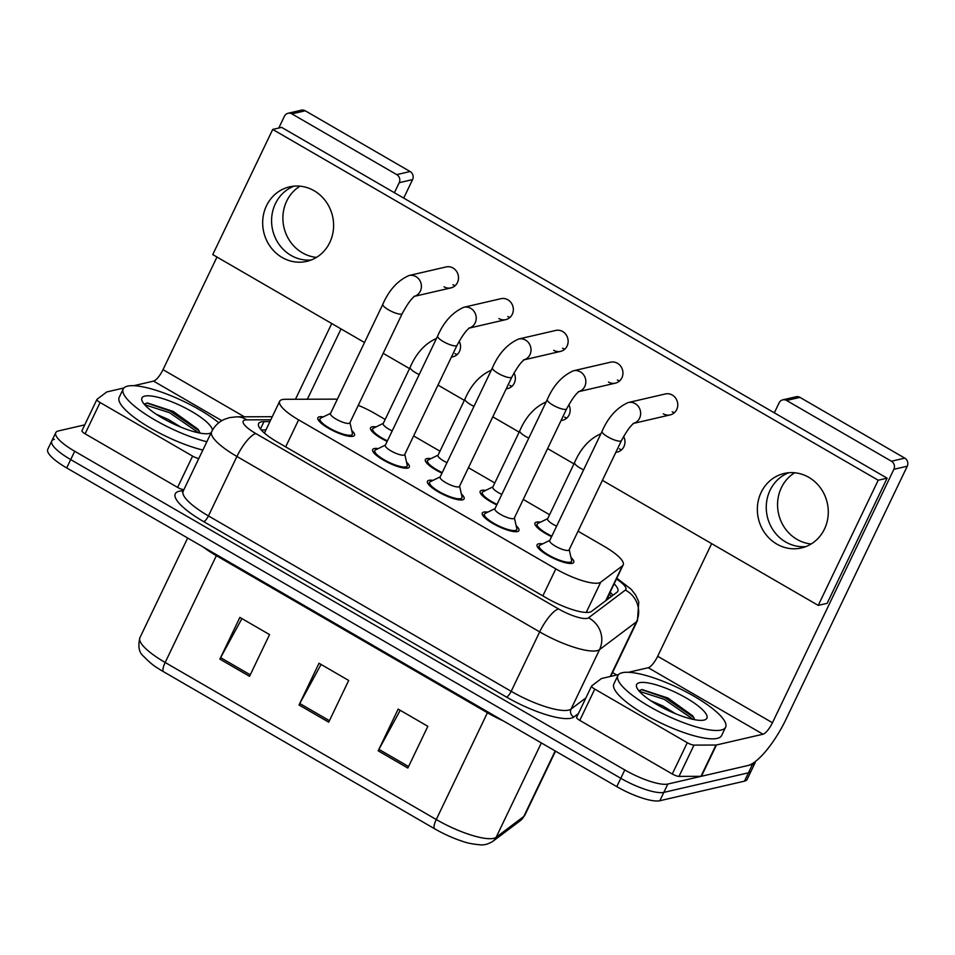 <?xml version="1.0" encoding="UTF-8"?>
<svg xmlns="http://www.w3.org/2000/svg" width="955" height="955" viewBox="0 0 955 955"><rect width="100%" height="100%" fill="white"/><g stroke="black" fill="none" stroke-linecap="round" stroke-linejoin="round"><path stroke-width="1.43" d="M441.974 473.155A20.306 5.085 -154.4 0 1 425.369 459.57A20.306 5.085 -154.4 0 1 426.861 458.603A20.306 5.085 -154.4 0 1 430.896 458.651M496.779 504.909A20.306 5.085 -154.4 0 1 480.186 491.324A20.306 5.085 -154.4 0 1 481.678 490.357A20.306 5.085 -154.4 0 1 485.701 490.404M551.596 536.662A20.306 5.085 -154.4 0 1 534.991 523.077A20.306 5.085 -154.4 0 1 536.483 522.11A20.306 5.085 -154.4 0 1 540.518 522.158M387.157 441.401A20.306 5.085 -154.4 0 1 370.564 427.816A20.306 5.085 -154.4 0 1 372.056 426.849A20.306 5.085 -154.4 0 1 376.079 426.897M406.544 462.208A20.306 5.085 -154.4 0 1 409.289 467.091A20.306 5.085 -154.4 0 1 407.797 468.057A20.306 5.085 -154.4 0 1 386.035 461.528A20.306 5.085 -154.4 0 1 372.665 449.542A20.306 5.085 -154.4 0 1 374.157 448.575A20.306 5.085 -154.4 0 1 378.192 448.623M461.361 493.962A20.306 5.085 -154.4 0 1 464.106 498.844A20.306 5.085 -154.4 0 1 462.602 499.823A20.306 5.085 -154.4 0 1 440.852 493.281A20.306 5.085 -154.4 0 1 427.47 481.296A20.306 5.085 -154.4 0 1 428.974 480.329A20.306 5.085 -154.4 0 1 432.997 480.377M516.166 525.716A20.306 5.085 -154.4 0 1 518.911 530.598A20.306 5.085 -154.4 0 1 517.419 531.577A20.306 5.085 -154.4 0 1 495.657 525.035A20.306 5.085 -154.4 0 1 482.287 513.05A20.306 5.085 -154.4 0 1 483.779 512.083A20.306 5.085 -154.4 0 1 487.802 512.131M570.983 557.481A20.306 5.085 -154.4 0 1 573.728 562.364A20.306 5.085 -154.4 0 1 572.224 563.331A20.306 5.085 -154.4 0 1 550.462 556.789A20.306 5.085 -154.4 0 1 537.092 544.804A20.306 5.085 -154.4 0 1 538.584 543.837A20.306 5.085 -154.4 0 1 542.619 543.884M351.738 430.454A20.306 5.085 -154.4 0 1 354.484 435.337A20.306 5.085 -154.4 0 1 352.992 436.304A20.306 5.085 -154.4 0 1 331.23 429.774A20.306 5.085 -154.4 0 1 317.848 417.789A20.306 5.085 -154.4 0 1 319.352 416.822A20.306 5.085 -154.4 0 1 323.375 416.869M337.318 399.286A35.836 8.977 25.6 0 0 334.656 399.142L285.068 399.297A35.836 8.977 25.6 0 0 282.298 399.572A35.836 8.977 25.6 0 0 279.66 401.291A35.836 8.977 25.6 0 0 298.617 419.866L555.81 568.882A35.836 8.977 25.6 0 0 600.731 582.18L622.409 565.849A35.836 8.977 25.6 0 0 623.173 564.942A35.836 8.977 25.6 0 0 604.217 546.367L578.05 531.207M385.163 419.448L374.933 413.527A35.836 8.977 25.6 0 0 358.268 405.326M549.591 514.721L523.245 499.453M494.786 482.955L468.428 467.687M439.98 451.202L413.622 435.934M755.333 761.553A35.836 8.977 -154.4 0 1 755.107 762.759L751.108 771.103A35.836 8.977 -154.4 0 1 748.469 772.81L663.832 792.387A35.836 8.977 -154.4 0 1 620.786 778.289L70.706 459.594A35.836 8.977 -154.4 0 1 51.749 441.007L47.75 449.351A35.836 8.977 -154.4 0 0 66.707 467.938L616.787 786.634A35.836 8.977 -154.4 0 0 659.833 800.732L744.47 781.154A35.836 8.977 -154.4 0 0 747.108 779.447L751.108 771.103A35.836 8.977 -154.4 0 1 748.469 772.81L663.832 792.387A35.836 8.977 -154.4 0 1 620.786 778.289L70.706 459.594A35.836 8.977 -154.4 0 1 51.749 441.007A35.836 8.977 -154.4 0 1 54.387 439.3M407.857 768.035L427.84 726.313L398.163 709.111L378.18 750.833L407.857 768.035M400.217 710.305L378.92 749.377A9.562 2.769 120.1 0 0 378.18 750.833M249.553 676.319L269.549 634.598L239.872 617.408L219.877 659.129L249.553 676.319M241.913 618.589L220.629 657.661A9.562 2.769 120.1 0 0 219.877 659.129M328.711 722.171L348.694 680.461L319.018 663.259L299.022 704.981L328.711 722.171M321.071 664.453L299.775 703.513A9.562 2.769 120.1 0 0 299.022 704.981M520.463 820.536A11.949 11.472 -127 0 0 523.794 816.465A47.786 11.961 25.6 0 0 524.82 815.248L520.463 820.536L492.816 841.355C488.172 844.125 484.042 845.282 480.449 844.829C472.856 844.208 466.661 842.955 461.862 841.104A39.179 9.813 -154.4 0 1 434.68 828.809L163.591 671.747A39.179 9.813 -154.4 0 1 158.112 668.393C153.648 665.802 148.825 661.779 143.632 656.336C139.024 652.695 137.783 646.487 139.908 637.713A47.786 11.961 25.6 0 0 165.179 662.484A11.949 3.462 120.1 0 0 163.591 671.747M269.931 421.585L264.01 421.609A35.836 8.977 25.6 0 0 261.24 421.883A35.836 8.977 25.6 0 0 258.602 423.59A35.836 8.977 25.6 0 0 277.547 442.165L546.642 598.069A35.836 8.977 25.6 0 0 591.563 611.379L617.037 592.196A35.836 8.977 25.6 0 0 617.801 591.276A35.836 8.977 25.6 0 0 614.137 583.792M755.107 762.759A35.836 8.977 -154.4 0 1 752.468 764.466L667.832 784.043A35.836 8.977 -154.4 0 1 624.785 769.945L74.705 451.249A35.836 8.977 -154.4 0 1 55.748 432.663A35.836 8.977 -154.4 0 1 58.386 430.956L84.744 424.856M612.561 672.571L616.751 675.006M610.15 592.136A35.836 8.977 -154.4 0 1 612.835 595.359M261.193 429.953L265.932 429.929M402.234 313.562L349.864 422.862A10.756 2.686 -154.4 0 1 349.064 423.375A10.756 2.686 -154.4 0 1 337.545 419.913A10.756 2.686 -154.4 0 1 330.466 413.575L382.836 304.263A10.756 2.686 -154.4 0 0 389.091 310.16A10.756 2.686 -154.4 0 0 401.434 314.076A10.756 2.686 -154.4 0 0 402.234 313.562C407.415 304.024 411.617 298.211 414.84 296.134L413.861 296.468M349.972 422.623L352.395 433.379A17.918 4.489 -154.4 0 1 352.323 434.31A17.918 4.489 -154.4 0 1 351.01 435.158A17.918 4.489 -154.4 0 1 331.803 429.392A17.918 4.489 -154.4 0 1 320.009 418.815A17.918 4.489 -154.4 0 1 320.689 418.183L330.585 413.336M392.195 430.896A10.756 2.686 -154.4 0 1 383.182 423.602L410.161 367.281A10.756 2.686 -154.4 0 0 416.416 373.178A10.756 2.686 -154.4 0 0 419.173 374.575M387.42 440.864A17.918 4.489 -154.4 0 1 372.713 428.843A17.918 4.489 -154.4 0 1 373.393 428.21L383.289 423.363M457.039 345.316L404.669 454.616A10.756 2.686 -154.4 0 1 403.881 455.129A10.756 2.686 -154.4 0 1 392.362 451.667A10.756 2.686 -154.4 0 1 385.283 445.328L437.653 336.029A10.756 2.686 -154.4 0 0 443.908 341.914A10.756 2.686 -154.4 0 0 456.251 345.829A10.756 2.686 -154.4 0 0 457.039 345.316C462.22 335.778 466.422 329.964 469.645 327.887L468.666 328.222M404.789 454.377L407.212 465.133A17.918 4.489 -154.4 0 1 407.14 466.064A17.918 4.489 -154.4 0 1 405.815 466.911A17.918 4.489 -154.4 0 1 386.62 461.146A17.918 4.489 -154.4 0 1 374.814 450.581A17.918 4.489 -154.4 0 1 375.506 449.936L385.39 445.09M511.856 377.07L459.486 486.37A10.756 2.686 -154.4 0 1 458.687 486.883A10.756 2.686 -154.4 0 1 447.167 483.421A10.756 2.686 -154.4 0 1 440.088 477.082L492.458 367.782A10.756 2.686 -154.4 0 0 498.713 373.68A10.756 2.686 -154.4 0 0 511.056 377.583A10.756 2.686 -154.4 0 0 511.856 377.07C517.037 367.532 521.239 361.718 524.45 359.641L523.483 359.975M459.594 486.143L462.017 496.887A17.918 4.489 -154.4 0 1 461.945 497.818A17.918 4.489 -154.4 0 1 460.632 498.665A17.918 4.489 -154.4 0 1 441.425 492.899A17.918 4.489 -154.4 0 1 429.631 482.335A17.918 4.489 -154.4 0 1 430.311 481.69L440.207 476.843M566.661 408.824L514.291 518.135A10.756 2.686 -154.4 0 1 513.504 518.649A10.756 2.686 -154.4 0 1 501.984 515.187A10.756 2.686 -154.4 0 1 494.905 508.836L547.275 399.536A10.756 2.686 -154.4 0 0 553.518 405.433A10.756 2.686 -154.4 0 0 565.873 409.337A10.756 2.686 -154.4 0 0 566.661 408.824C571.842 399.286 576.044 393.472 579.267 391.407L578.288 391.729M514.411 517.897L516.822 528.64A17.918 4.489 -154.4 0 1 516.762 529.571A17.918 4.489 -154.4 0 1 515.437 530.431A17.918 4.489 -154.4 0 1 496.242 524.653A17.918 4.489 -154.4 0 1 484.436 514.088A17.918 4.489 -154.4 0 1 485.116 513.444L495.012 508.597M621.466 440.577L569.096 549.889A10.756 2.686 -154.4 0 1 568.309 550.402A10.756 2.686 -154.4 0 1 556.789 546.94A10.756 2.686 -154.4 0 1 549.71 540.59L602.08 431.29A10.756 2.686 -154.4 0 0 608.335 437.187A10.756 2.686 -154.4 0 0 620.678 441.091A10.756 2.686 -154.4 0 0 621.466 440.577C626.659 431.039 630.849 425.226 634.072 423.161L633.105 423.495M569.216 549.65L571.639 560.394A17.918 4.489 -154.4 0 1 571.568 561.325A17.918 4.489 -154.4 0 1 570.254 562.185A17.918 4.489 -154.4 0 1 551.047 556.407A17.918 4.489 -154.4 0 1 539.253 545.842A17.918 4.489 -154.4 0 1 539.933 545.198L549.829 540.351M447 462.65A10.756 2.686 -154.4 0 1 437.987 455.356L464.978 399.035A10.756 2.686 -154.4 0 0 471.221 404.932A10.756 2.686 -154.4 0 0 473.99 406.329M442.225 472.618A17.918 4.489 -154.4 0 1 427.53 460.596A17.918 4.489 -154.4 0 1 428.21 459.964L438.106 455.117M501.817 494.404A10.756 2.686 -154.4 0 1 492.804 487.11L519.783 430.789A10.756 2.686 -154.4 0 0 526.038 436.686A10.756 2.686 -154.4 0 0 528.795 438.082M497.042 504.371A17.918 4.489 -154.4 0 1 482.335 492.35A17.918 4.489 -154.4 0 1 483.015 491.718L492.911 486.871M556.622 526.169A10.756 2.686 -154.4 0 1 547.609 518.863L574.588 462.542A10.756 2.686 -154.4 0 0 580.843 468.439A10.756 2.686 -154.4 0 0 583.612 469.848M551.847 536.125A17.918 4.489 -154.4 0 1 537.152 524.116A17.918 4.489 -154.4 0 1 537.832 523.471L547.716 518.625M206.853 441.723A59.723 14.958 -154.4 0 1 148.503 416.129A59.723 14.958 -154.4 0 1 123.207 388.971A59.723 14.958 -154.4 0 1 127.612 386.118A59.723 14.958 -154.4 0 1 218.814 422.743M202.854 450.068A59.723 14.958 -154.4 0 1 144.515 424.474A59.723 14.958 -154.4 0 1 119.208 397.316L123.207 388.971M180.937 427.16L168.307 419.448L156.131 414.16M211.151 432.758A38.952 9.753 -154.4 0 1 209.921 433.307A38.952 9.753 -154.4 0 1 209.336 433.475A38.952 9.753 -154.4 0 1 172.127 423.22A38.952 9.753 -154.4 0 1 142.056 400.802A38.952 9.753 -154.4 0 1 144.814 396.086A38.952 9.753 -154.4 0 1 184.1 407.367A38.952 9.753 -154.4 0 1 212.44 430.192M200.108 433.128L198.091 429.284L173.249 411.438L147.5 402.974L144.133 404.12M198.604 432.83L169.548 412.715L144.635 404.693M199.249 431.003L170.336 411.068L146.795 403.022M721.216 730.038A59.723 14.958 -154.4 0 1 657.219 710.807A59.723 14.958 -154.4 0 1 617.885 675.567A59.723 14.958 -154.4 0 1 622.29 672.714A59.723 14.958 -154.4 0 1 686.287 691.957A59.723 14.958 -154.4 0 1 725.621 727.185A59.723 14.958 -154.4 0 1 721.216 730.038M725.621 727.185L721.622 735.529A59.723 14.958 -154.4 0 1 717.229 738.382A59.723 14.958 -154.4 0 1 653.22 719.151A59.723 14.958 -154.4 0 1 613.886 683.911L617.885 675.567M675.615 713.767L662.985 706.043L650.809 700.755M639.492 682.694A38.952 9.753 -154.4 0 1 685.595 697.628A38.952 9.753 -154.4 0 1 704.599 719.915A38.952 9.753 -154.4 0 1 704.014 720.07A38.952 9.753 -154.4 0 1 666.805 709.816A38.952 9.753 -154.4 0 1 636.734 687.397A38.952 9.753 -154.4 0 1 639.492 682.694M694.786 719.724L692.769 715.892L667.927 698.033L642.178 689.582L638.811 690.716M693.282 719.425L664.226 699.323L639.313 691.301M693.927 717.611L665.014 697.663L641.462 689.617M316.475 257.373A38.224 35.311 77 0 1 302.365 252.812A38.224 35.311 77 0 1 282.907 219.554A38.224 35.311 77 0 1 300.013 186.177M294.045 186.153A38.224 35.311 -103 0 0 271.614 218.97A38.224 35.311 -103 0 0 291.06 255.427A38.224 35.311 -103 0 0 311.127 260.011A38.224 35.311 -103 0 1 291.06 255.427A38.224 35.311 -103 0 1 271.614 218.97A38.224 35.311 -103 0 1 294.045 186.153M183.838 489.76A5.969 1.492 -154.4 0 1 177.606 487.396L192.6 456.108L100.096 402.509L85.102 433.797A5.969 1.492 -154.4 0 1 81.951 430.705L96.933 399.417A5.969 1.492 25.6 0 0 100.096 402.509M177.606 487.396L85.102 433.797M288.04 113.263L301.41 110.171A5.969 5.515 77 0 1 305.254 110.78L291.884 113.872A5.969 5.515 -103 0 0 284.447 116.212L278.776 128.03M410.125 171.53A5.969 5.515 77 0 1 412.572 179.612L399.214 182.703A5.969 5.515 -103 0 0 396.755 174.622L410.125 171.53L305.254 110.78M307.355 399.226L341.042 328.914M403.714 198.103L412.572 179.612M396.755 174.622L291.884 113.872M216.976 257.038L163.019 369.657A11.949 3.462 -59.9 0 1 153.564 381.117L133.796 385.689M399.214 182.703L394.415 192.719M331.731 323.53L295.453 399.274M123.899 387.981L106.984 391.896A5.969 1.492 25.6 0 0 106.674 392.027L97.064 399.262A5.969 1.492 25.6 0 0 96.933 399.417M192.6 456.108A5.969 1.492 25.6 0 0 198.831 458.472M811.153 543.968A38.224 35.311 77 0 1 797.043 539.408A38.224 35.311 77 0 1 777.585 506.15A38.224 35.311 77 0 1 794.691 472.773M788.723 472.749A38.224 35.311 -103 0 0 766.292 505.565A38.224 35.311 -103 0 0 785.726 542.022A38.224 35.311 -103 0 0 805.805 546.606A38.224 35.311 -103 0 1 785.726 542.022A38.224 35.311 -103 0 1 766.292 505.565A38.224 35.311 -103 0 1 788.723 472.749M687.278 742.703A5.969 1.492 25.6 0 0 693.999 745.103L715.964 745.031A5.969 1.492 25.6 0 0 716.429 744.984L701.436 776.272A5.969 1.492 -154.4 0 1 700.97 776.32L679.005 776.391A5.969 1.492 -154.4 0 1 672.284 773.992L687.278 742.703L594.774 689.104L579.781 720.392A5.969 1.492 -154.4 0 1 576.617 717.301L591.611 686.012A5.969 1.492 25.6 0 0 594.774 689.104M672.284 773.992L579.781 720.392M701.436 776.272L748.016 765.504A47.786 13.836 120.1 0 0 785.822 719.664L907.25 466.219L893.88 469.299L772.452 722.744A11.949 3.462 -59.9 0 1 763.009 734.216L716.429 744.984M782.718 399.858L796.088 396.767A5.969 5.515 77 0 1 799.932 397.376L786.562 400.467A5.969 5.515 -103 0 0 779.125 402.819L774.326 412.823M893.88 469.299A5.969 5.515 -103 0 0 891.433 461.229L904.803 458.137L799.932 397.376M904.803 458.137A5.969 5.515 77 0 1 907.25 466.219M891.433 461.229L786.562 400.467M711.654 543.634L657.685 656.264A11.949 3.462 -59.9 0 1 648.242 667.724L628.474 672.296M618.577 674.576L601.662 678.492A5.969 1.492 25.6 0 0 601.352 678.623L591.742 685.857A5.969 1.492 25.6 0 0 591.611 686.012M663.295 413.813A10.756 9.932 -103 0 0 670.207 414.9A10.756 9.932 -103 0 0 677.704 405.994A10.756 9.932 -103 0 0 672.284 395.048A10.756 9.932 -103 0 0 665.36 393.961L628.259 402.544A10.756 9.932 77 0 1 635.182 403.631A10.756 9.932 77 0 1 635.732 403.965A10.756 9.932 77 0 1 640.602 414.458A10.756 9.932 77 0 1 633.905 423.268M608.478 382.06A10.756 9.932 -103 0 0 615.402 383.146A10.756 9.932 -103 0 0 622.887 374.229A10.756 9.932 -103 0 0 617.479 363.294A10.756 9.932 -103 0 0 610.555 362.196L573.442 370.779A10.756 9.932 77 0 1 580.365 371.877A10.756 9.932 77 0 1 580.915 372.211A10.756 9.932 77 0 1 585.797 382.704A10.756 9.932 77 0 1 579.1 391.514M553.673 350.306A10.756 9.932 -103 0 0 560.585 351.392A10.756 9.932 -103 0 0 568.082 342.475A10.756 9.932 -103 0 0 562.662 331.528A10.756 9.932 -103 0 0 555.75 330.442L518.637 339.025A10.756 9.932 77 0 1 525.56 340.111A10.756 9.932 77 0 1 526.11 340.458A10.756 9.932 77 0 1 530.98 350.951A10.756 9.932 77 0 1 524.283 359.749M498.856 318.552A10.756 9.932 -103 0 0 505.78 319.639A10.756 9.932 -103 0 0 513.277 310.721A10.756 9.932 -103 0 0 507.857 299.775A10.756 9.932 -103 0 0 500.933 298.688L463.832 307.271A10.756 9.932 77 0 1 470.743 308.358A10.756 9.932 77 0 1 471.293 308.704A10.756 9.932 77 0 1 476.175 319.197A10.756 9.932 77 0 1 469.478 327.995M444.051 286.798A10.756 9.932 -103 0 0 450.975 287.885A10.756 9.932 -103 0 0 458.46 278.967A10.756 9.932 -103 0 0 453.04 268.021A10.756 9.932 -103 0 0 446.128 266.934L409.015 275.518A10.756 9.932 77 0 1 415.938 276.604A10.756 9.932 77 0 1 416.487 276.95A10.756 9.932 77 0 1 421.37 287.443A10.756 9.932 77 0 1 414.661 296.241M808.801 477.333A38.224 35.311 -103 0 0 784.198 473.465A38.224 35.311 -103 0 0 757.566 505.171A38.224 35.311 -103 0 0 776.821 544.087A38.224 35.311 -103 0 0 801.424 547.955A38.224 35.311 -103 0 0 828.069 516.249A38.224 35.311 -103 0 0 808.801 477.333M314.123 190.737A38.224 35.311 -103 0 0 289.52 186.87A38.224 35.311 -103 0 0 262.888 218.576A38.224 35.311 -103 0 0 282.143 257.492A38.224 35.311 -103 0 0 306.746 261.36A38.224 35.311 -103 0 0 333.39 229.654A38.224 35.311 -103 0 0 314.123 190.737M561.003 420.63L562.614 420.26A10.756 9.932 -103 0 0 568.81 404.717M451.381 357.122L452.992 356.752A10.756 9.932 -103 0 0 459.188 341.21M602.414 480.353L818.232 605.386L878.206 480.234L272.712 129.438L212.75 254.591L364.512 342.523M383.17 353.326L409.528 368.594M437.987 385.092L464.333 400.36M492.792 416.846L519.15 432.114M547.609 448.599L573.955 463.867M506.198 388.876L507.797 388.506A10.756 9.932 -103 0 0 513.993 372.963M615.82 452.384L617.419 452.013A10.756 9.932 -103 0 0 623.615 436.471M818.232 605.386L827.149 603.333L887.111 478.169L281.63 127.373L272.712 129.438M452.957 284.733A10.756 9.932 -103 0 0 455.153 285.676M454.974 353.601A10.756 9.932 -103 0 0 457.17 354.544M507.774 316.487A10.756 9.932 -103 0 0 509.958 317.43M562.579 348.253A10.756 9.932 -103 0 0 564.775 349.184M617.396 380.006A10.756 9.932 -103 0 0 619.58 380.95M672.201 411.76A10.756 9.932 -103 0 0 674.397 412.703M509.791 385.354A10.756 9.932 -103 0 0 511.987 386.298M564.596 417.108A10.756 9.932 -103 0 0 566.793 418.051M619.413 448.862A10.756 9.932 -103 0 0 621.598 449.805M878.206 480.234L887.111 478.169M609.302 598.021A35.836 34.404 -127 0 0 608.013 596.589M285.676 446.868L298.617 419.866M605.697 600.743L622.409 565.849M586.227 612.442L600.731 582.18M542.87 595.884L555.81 568.882M487.814 711.905A11.949 3.462 -59.9 0 1 487.432 712.74L216.355 555.679A47.786 11.961 -154.4 0 1 202.854 546.809M503.512 721.001A47.786 11.961 -154.4 0 1 487.432 712.74L436.268 819.533A47.786 11.961 25.6 0 0 496.146 837.284L523.794 816.465L555.189 750.94M492.816 841.355A11.949 11.472 -127 0 0 496.146 837.284L541.354 742.93M434.68 828.809A11.949 3.462 -59.9 0 1 436.268 819.533L165.179 662.484L216.355 555.679A11.949 3.462 -59.9 0 0 216.737 554.855M616.787 786.634L624.785 769.945M659.833 800.732L667.832 784.043M66.707 467.938L74.705 451.249M744.47 781.154L752.468 764.466M329.415 720.691L299.775 703.513M250.27 674.839L220.629 657.661M408.561 766.543L378.92 749.377M270.802 419.77L246.796 419.854A23.887 5.981 25.6 0 0 244.946 420.033A23.887 5.981 25.6 0 0 255.833 433.558L558.568 608.956A23.887 5.981 25.6 0 0 587.265 618.363A23.887 5.981 25.6 0 0 588.519 617.825L625.37 590.071A23.887 5.981 25.6 0 0 616.429 579.017M610.723 676.391L637.439 620.643A47.786 11.961 -154.4 0 1 636.412 621.86L599.549 649.615A47.786 11.961 -154.4 0 1 597.066 650.677A47.786 11.961 -154.4 0 1 539.671 631.876L236.924 456.478A47.786 11.961 -154.4 0 1 211.652 431.708L183.169 491.157A47.786 11.961 25.6 0 0 208.441 515.927L511.188 691.325A47.786 11.961 25.6 0 0 568.571 710.126A47.786 11.961 25.6 0 0 571.066 709.064L585.928 697.878M578.408 713.564L573.824 717.014A53.755 13.454 -154.4 0 1 506.46 697.054L203.713 521.657A5.969 1.731 120.1 0 0 208.441 515.927L236.924 456.478A23.887 6.912 -59.9 0 1 255.833 433.558M573.824 717.014A5.969 5.73 53 0 1 571.066 709.064L599.549 649.615A23.887 22.932 -127 0 0 588.519 617.825M203.713 521.657A53.755 13.454 -154.4 0 1 179.242 491.228A53.755 13.454 -154.4 0 1 183.336 490.81M558.568 608.956A23.887 6.912 -59.9 0 0 539.671 631.876L511.188 691.325A5.969 1.731 120.1 0 1 506.46 697.054M625.37 590.071A23.887 22.932 -127 0 1 636.412 621.86L610.233 676.51M246.796 419.854A23.887 20.533 -90.2 0 0 236.733 416.822L272.271 416.702M610.376 592.375A14.337 4.154 -59.9 0 1 609.588 594.464M260.44 429.058L264.01 421.609M436.339 338.524A10.756 9.932 77 0 1 436.459 338.5L436.339 338.524C425.047 343.537 416.32 353.111 410.161 367.281M491.145 370.277A10.756 9.932 77 0 1 491.276 370.254L491.145 370.277C479.852 375.291 471.125 384.865 464.978 399.035M545.962 402.043A10.756 9.932 77 0 1 546.081 402.007L545.962 402.043C534.669 407.045 525.942 416.631 519.783 430.789M600.767 433.797A10.756 9.932 77 0 1 600.898 433.761L600.767 433.797C589.474 438.799 580.747 448.384 574.588 462.542M244.361 416.798L163.019 369.657M221.835 420.678L153.564 381.117M772.452 722.744L657.685 656.264M763.009 734.216L648.242 667.724M700.97 776.32L715.964 745.031M693.999 745.103L679.005 776.391M611.296 596.517L609.23 594.058M264.416 433.093L279.66 401.291M606.21 600.349L623.173 564.942M524.82 815.248L555.535 751.143M139.908 637.713L187.669 538.023M236.733 416.822L229.57 417.61L224.664 419.233C218.826 421.835 214.493 425.99 211.652 431.708M183.085 491.837L182.441 492.04L183.169 491.157M55.748 432.663L51.749 441.007M637.439 620.643L638.776 601.865L635.588 594.953L631.148 589.259L616.823 578.205M409.015 275.518C397.722 280.519 388.995 290.105 382.836 304.263M320.009 418.815L318.97 420.976M414.577 296.301L450.975 287.885M352.323 434.31L351.297 436.459M372.713 428.843L371.686 431.003M463.832 307.271C452.527 312.285 443.8 321.859 437.653 336.029M374.814 450.581L373.787 452.73M469.394 328.054L505.78 319.639M407.14 466.064L406.102 468.213M518.637 339.025C507.344 344.039 498.617 353.613 492.458 367.782M429.631 482.335L428.592 484.483M524.2 359.808L560.585 351.392M461.945 497.818L460.919 499.978M573.442 370.779C562.149 375.793 553.423 385.378 547.275 399.536M484.436 514.088L483.409 516.249M579.017 391.562L615.402 383.146M516.762 529.571L515.724 531.732M628.259 402.544C616.966 407.546 608.24 417.132 602.08 431.29M539.253 545.842L538.214 548.003M633.822 423.328L670.207 414.9M571.568 561.325L570.529 563.486M427.53 460.596L426.491 462.757M482.335 492.35L481.308 494.511M537.152 524.116L536.113 526.265"/></g></svg>
